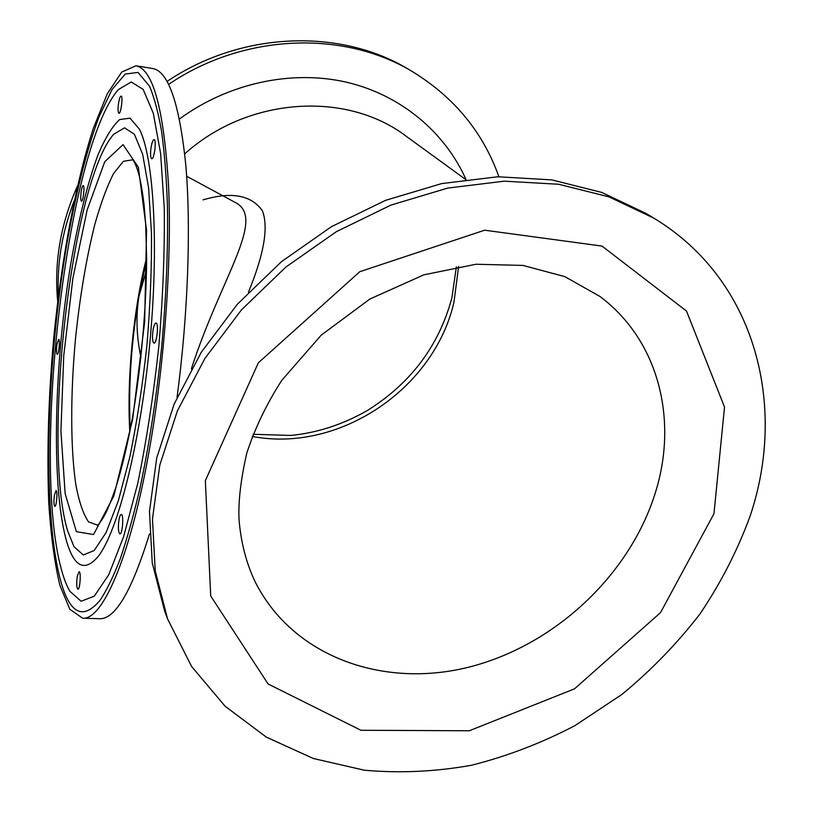 <?xml version="1.0" encoding="UTF-8"?>
<svg xmlns="http://www.w3.org/2000/svg" width="813" height="813" viewBox="0 0 813 813"><rect width="100%" height="100%" fill="white"/><g stroke="black" fill="none" stroke-linecap="round" stroke-linejoin="round"><path stroke-width="1.22" d="M146.655 257.497C133.434 308.899 126.665 378.939 129.806 431.916M67.53 530.554L73.963 546.651L83.272 554.954L94.196 550.533L106.137 532.474L118.322 500.838L129.816 457.018C136.848 422.557 142.539 385.403 146.899 345.535C150.253 305.566 151.767 268.005 151.462 232.843L148.566 187.64L142.661 154.257L134.389 134.247L124.521 127.834L113.79 134.196C71.595 181.147 41.88 444.833 67.53 530.554M146.655 259.906L139.043 295.891C131.157 342.324 128.23 386.917 130.253 429.65M146.584 269.936L139.043 295.891C135.781 315.759 136.432 336.399 141.005 357.811M186.665 176.269L234.733 202.183C267.081 217.813 221.441 275.963 191.34 368.929M248.422 292.263C264.073 254.205 268.717 227.02 262.365 210.709C251.227 195.059 231.461 191.441 203.067 199.866M118.993 519.731C119.643 516.326 120.395 514.558 121.259 514.446C123.983 514.09 122.55 534.507 119.887 533.877C118.251 532.261 117.956 527.546 118.993 519.731M153.129 329.55C153.942 325.332 154.887 323.157 155.964 323.005C158.962 322.791 156.879 343.929 153.982 343.127C152.346 341.704 152.061 337.182 153.129 329.55M151.157 146.828C152.031 142.194 153.007 139.775 154.094 139.582C156.767 139.48 154.257 159.592 151.706 158.728C150.385 157.59 150.202 153.616 151.157 146.828M118.617 102.824C119.379 98.525 120.202 96.28 121.096 96.086C123.241 95.985 120.954 114.044 118.922 113.292C117.885 112.316 117.783 108.83 118.617 102.824M81.229 191.329C81.849 187.701 82.509 185.801 83.211 185.638C84.999 185.486 83.139 201.817 81.452 201.197C80.558 200.252 80.487 196.959 81.229 191.329M56.981 344.153L58.648 339.336C60.335 339.112 58.821 354.875 57.215 354.346C56.321 353.289 56.239 349.895 56.981 344.153M54.451 494.995L56.056 490.605C57.865 490.31 56.575 506.855 54.827 506.357C53.78 505.086 53.658 501.296 54.451 494.995M77.276 576.224L79.064 571.722C81.259 571.356 80.05 589.781 77.906 589.262C76.574 587.748 76.361 583.399 77.276 576.224M66.046 539.385C51.006 483.552 54.298 362.313 71.005 262.457C78.383 220.069 87.662 182.671 98.068 154.704C105.172 137.966 112.346 126.269 119.592 119.602L130.019 118.149L139.399 129.135C153.809 156.95 159.196 246.573 149.572 345.789C140.029 445.016 117.6 531.956 98.139 556.509C84.369 572.616 73.678 566.905 66.046 539.385M59.695 577.22C42.225 506.763 46.768 363.34 66.646 245.18C75.457 194.917 86.544 150.303 99.084 116.625L112.021 89.542L125.232 74.074L138.017 72.408L149.562 86.29C154.226 97.357 158.22 112.316 161.553 131.167C164.429 152.173 166.37 176.451 167.387 204.002C168.189 248.026 166.269 295.678 161.655 346.958C156.381 398.167 149.135 445.3 139.927 488.359C133.657 515.218 127.102 538.673 120.273 558.744C113.393 576.62 106.605 590.533 99.908 600.502C82.296 621.132 68.892 613.368 59.695 577.22M61.148 568.551C63.658 578.084 66.585 585.675 69.928 591.336L81.107 601.264L94.267 596.203L108.749 574.73L123.637 536.621L137.753 483.349C146.411 441.225 153.433 395.677 158.799 346.673C162.905 297.558 164.734 251.502 164.287 208.514L160.618 153.525L153.311 113.281L143.2 89.44L131.249 81.961L118.383 89.572C66.849 148.566 31.453 459.386 61.148 568.551M177.031 397.415C188.067 315.159 191.157 226.847 185.821 165.313C179.48 103.515 168.433 71.249 152.671 68.516L135.923 65.782L121.686 72.113L107.245 93.861L93.393 128.159C75.7 182.773 61.707 258.625 53.841 336.653C48.455 396.266 46.758 451.804 48.77 503.267C50.873 535.391 54.552 562.698 59.806 585.167L69.827 609.272L82.591 618.205C101.859 620.482 129.176 560.716 148.2 456.215C163.982 370.494 171.939 264.093 168.637 187.376C164.063 109.633 153.159 69.105 135.923 65.782M82.591 618.205L99.542 618.723C115.131 619.435 131.767 591.183 149.47 533.968M498.887 176.736C483.43 133.22 455.371 98.637 414.681 73.007L410.921 70.721C342.974 28.221 242.863 30.335 167.112 81.391M77.418 186.075C60.538 224.124 53.963 262.558 57.703 301.369M750.104 516.103C787.462 405.463 755.653 279.499 653.794 218.128L608.967 196.858L558.612 184.256L504.253 181.177L447.709 188.088L391.012 205.059L336.348 231.685L285.841 267.071L241.451 309.895L204.886 358.472L177.397 410.87L159.815 465.046L152.468 518.999L155.222 570.817L167.539 618.876L191.644 666.538L225.16 706.284L266.329 737.127L313.33 758.499L364.336 770.206C399.722 773.356 435.422 771.71 471.438 765.267C507.149 756.253 541.641 743.031 574.913 725.633L621.833 694.495C650.989 670.491 677.036 643.642 699.973 613.967C720.836 582.982 737.543 550.36 750.104 516.103M653.794 218.128L646.284 213.565L601.752 192.417L551.773 179.876L497.841 176.767L441.774 183.565L385.596 200.333L331.44 226.675L281.42 261.705L237.477 304.113L201.289 352.242L174.094 404.183L156.726 457.912L149.48 511.438L152.244 562.891L164.511 610.634L167.539 618.876M414.681 73.007C346.186 30.132 245.018 32.49 168.667 84.339M74.176 200.76C62.052 232.122 56.798 263.707 58.434 295.495M97.56 525.168L88.556 521.885C83.292 514.253 79.064 501.895 75.853 484.792C70.365 447.435 70.446 393.634 75.507 338.655C79.857 296.643 86.29 258.575 94.806 224.449C100.68 203.585 106.91 186.644 113.495 173.636L123.373 161.299L132.844 159.795M132.61 419.417L144.643 322.253L146.553 230.374L138.352 167.254L123.058 144.643L104.755 161.726L87.133 209.998L72.865 278.381L63.739 355.677L60.934 431.083L65.131 493.582L76.381 531.661L93.566 534.548L113.861 495.889L132.61 419.417M184.714 153.87C248.168 96.635 346.684 90.934 405.992 136.106L465.625 179.47M252.274 436.429C338.869 453.115 434.193 388.98 453.959 302.182L458.623 266.43M655.644 491.763C630.187 575.116 554.202 645.918 468.227 667.3C382.466 688.652 292.009 656.457 254.662 580.797C245.993 562.19 240.77 541.621 239.012 519.09C238.26 501.001 240.851 479.02 246.776 453.166C254.906 428.288 266.552 404.041 281.735 380.423L321.216 335.149L369.895 299.021L423.847 274.835L476.032 264.245L522.952 265.424L564.761 276.603L599.791 296.359C658.713 340.291 678.093 419.406 655.644 491.763M713.956 513.745L724.525 407.079L686.487 311.033L602.016 246.075L484.67 230.201L359.813 271.684L258.351 362.801L205.354 480.656L210.709 595.99L268.107 683.997L360.921 730.277L469.284 730.765L574.496 688.845L660.502 612.646L713.956 513.745M465.981 179.419C444.782 132.102 400.992 94.979 346.379 82.174C291.755 69.654 228.605 82.977 179.47 118.983M97.397 525.289L97.397 525.289C98.546 524.619 100.609 521.885 103.586 517.088L105.71 513.115C108.18 508.257 111.554 499.731 115.822 487.546C121.848 468.42 127.387 445.239 132.428 417.994C141.127 366.592 146.238 309.245 146.655 258.768L145.69 224.449L144.084 204.693C142.651 192.905 140.944 182.905 138.952 174.683C136.513 166.411 134.43 161.391 132.702 159.643L132.702 159.643M456.357 266.816L451.876 297.985C438.918 345.789 410.809 383.258 367.547 410.402C342.954 424.508 317.365 432.851 290.8 435.433L253.087 434.284"/></g></svg>

